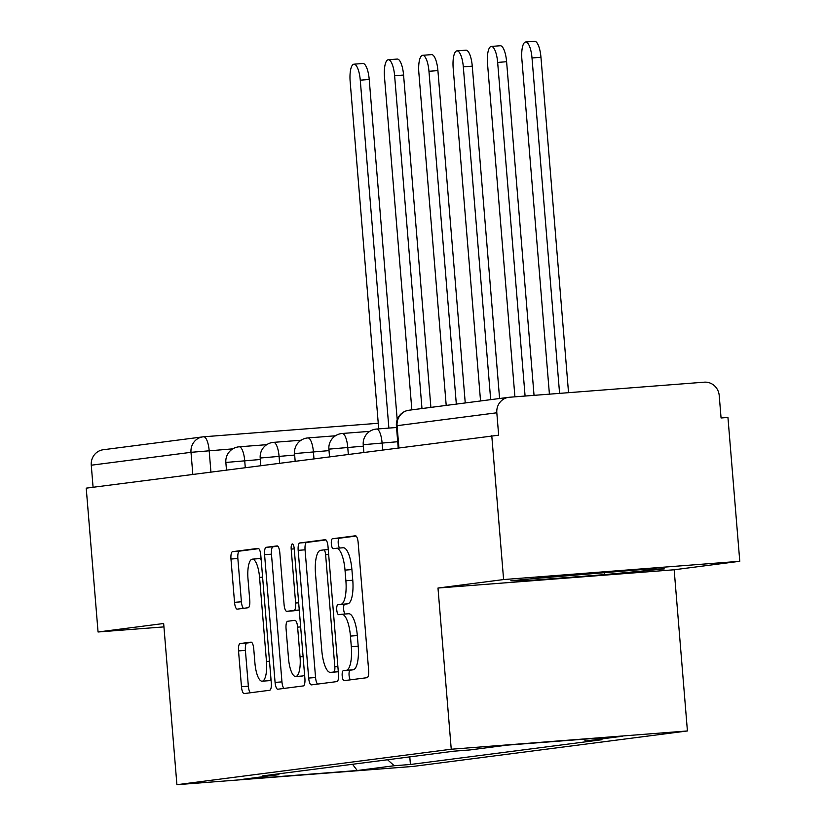 <?xml version="1.0" encoding="UTF-8"?>
<svg xmlns="http://www.w3.org/2000/svg" width="826" height="826" viewBox="0 0 826 826"><rect width="100%" height="100%" fill="white"/><g stroke="black" fill="none" stroke-linecap="round" stroke-linejoin="round"><path stroke-width="1.24" d="M342.191 675.885A4.987 1.528 -94.4 0 0 344.081 680.655A4.987 1.528 -94.4 0 0 344.112 680.655L367.074 677.681A7.124 2.179 -94.4 0 0 368.644 670.309L358.154 542.599A7.124 2.179 -94.4 0 0 355.438 535.775A7.124 2.179 -94.4 0 0 355.407 535.785L332.444 538.748A4.987 1.528 -94.4 0 0 331.34 543.911A4.987 1.528 -94.4 0 0 333.239 548.691A4.987 1.528 -94.4 0 0 333.26 548.681L336.234 548.299A22.787 6.969 -94.4 0 1 336.337 548.288A22.787 6.969 -94.4 0 1 345.01 570.116L345.887 580.75A22.787 6.969 -94.4 0 1 340.839 604.353L337.865 604.735A4.987 1.528 -94.4 0 0 336.76 609.898A4.987 1.528 -94.4 0 0 338.66 614.668A4.987 1.528 -94.4 0 0 338.681 614.668L341.654 614.286A22.787 6.969 -94.4 0 1 341.768 614.276A22.787 6.969 -94.4 0 1 350.441 636.092L351.308 646.737A22.787 6.969 -94.4 0 1 346.259 670.33L343.296 670.722A4.987 1.528 -94.4 0 0 342.191 675.885M341.871 614.265L348.541 613.749A22.787 6.969 -94.4 0 1 348.655 613.739A22.787 6.969 -94.4 0 1 357.328 635.566L358.195 646.2A22.787 6.969 -94.4 0 1 353.146 669.803L350.183 670.185A4.987 1.528 -94.4 0 0 349.078 675.348A4.987 1.528 -94.4 0 0 350.41 679.839M356.109 536.053L339.331 538.222A4.987 1.528 -94.4 0 0 338.226 543.384A4.987 1.528 -94.4 0 0 339.734 548.03M336.45 548.288L343.12 547.772A22.787 6.969 -94.4 0 1 343.224 547.752A22.787 6.969 -94.4 0 1 351.897 569.579L352.774 580.224A22.787 6.969 -94.4 0 1 347.725 603.816L344.752 604.198A4.987 1.528 -94.4 0 0 343.647 609.361A4.987 1.528 -94.4 0 0 345.154 614.007M240.098 643.547A7.124 2.179 -94.4 0 0 238.528 650.919L241.471 686.747A7.124 2.179 -94.4 0 0 244.176 693.572A7.124 2.179 -94.4 0 0 244.217 693.572L269.71 690.268A7.124 2.179 -94.4 0 0 271.289 682.895L260.789 555.186A7.124 2.179 -94.4 0 0 258.084 548.371L232.55 551.665A7.124 2.179 -94.4 0 0 230.97 559.037L234.532 602.319A7.124 2.179 -94.4 0 0 237.238 609.144A7.124 2.179 -94.4 0 0 237.269 609.134L248.182 607.73A7.124 2.179 -94.4 0 0 249.762 600.347L247.996 578.892A19.05 5.823 -94.4 0 1 252.312 559.15A19.05 5.823 -94.4 0 1 259.56 577.395L266.468 661.471A19.05 5.823 -94.4 0 1 262.162 681.202A19.05 5.823 -94.4 0 1 254.914 662.968L253.758 648.947A7.124 2.179 -94.4 0 0 251.052 642.132A7.124 2.179 -94.4 0 0 251.011 642.132L240.098 643.547L246.984 643.01A7.124 2.179 -94.4 0 0 245.405 650.392L248.358 686.22A7.124 2.179 -94.4 0 0 250.392 692.766M437.986 588.04L674.161 569.764L739.776 561.288L503.602 579.563L437.986 588.04L451.244 749.234L176.909 784.7L163.662 623.506L98.057 631.993L86.224 488.156L498.656 435.188L496.818 412.783L397.079 425.679L396.397 425.793L398.204 447.816M503.602 579.563L491.769 435.725M308.676 678.063A7.124 2.179 -94.4 0 0 311.392 684.878A7.124 2.179 -94.4 0 0 311.423 684.878L336.925 681.584A7.124 2.179 -94.4 0 0 338.505 674.202L328.005 546.492A7.124 2.179 -94.4 0 0 325.289 539.677A7.124 2.179 -94.4 0 0 325.258 539.677L299.755 542.981A7.124 2.179 -94.4 0 0 298.176 550.353L308.676 678.063L315.563 677.527A7.124 2.179 -94.4 0 0 317.607 684.083M277.102 545.903A7.124 2.179 -94.4 0 1 279.808 552.728L284.072 604.518A7.124 2.179 -94.4 0 0 286.777 611.343A7.124 2.179 -94.4 0 0 286.808 611.333L294.056 610.404A7.124 2.179 -94.4 0 0 295.625 603.021L291.196 549.104A4.987 1.528 -94.4 0 1 292.321 543.942A4.987 1.528 -94.4 0 1 294.221 548.712L304.897 678.549A7.124 2.179 -94.4 0 1 303.318 685.921L277.815 689.225A7.124 2.179 -94.4 0 0 277.815 689.225A7.124 2.179 -94.4 0 1 275.079 682.41L264.578 554.7A7.124 2.179 -94.4 0 1 266.148 547.318L277.061 545.914A7.124 2.179 -94.4 0 1 277.102 545.903L277.061 545.914M739.776 561.288L727.943 417.44L721.067 417.977L719.219 395.571A14.507 13.815 82.6 0 0 704.258 382.18L509.394 397.254A14.507 13.815 82.6 0 0 508.723 397.327A14.507 13.815 82.6 0 0 496.818 412.783M674.161 569.764L687.418 730.958L413.093 766.425L176.909 784.7M98.057 631.993L163.94 626.893M93.08 487.268L91.273 465.214A14.507 13.815 -97.4 0 1 103.178 449.757L202.917 436.861A14.507 13.815 82.6 0 0 191.002 452.318L91.273 465.214M387.549 759.755L394.229 765.733L357.245 770.513L241.564 779.465L278.558 774.685L262.369 775.934L453.918 751.175L470.097 749.925L507.081 745.145L622.763 736.193L585.779 740.974L583.806 739.208M394.229 765.733L410.408 764.484L601.958 739.714L585.779 740.974M451.244 749.234L687.418 730.958M604.673 574.617L664.29 568.897L647.171 569.124L570.446 575.061L510.84 580.771L527.948 580.554L604.673 574.617L604.56 573.12M409.789 756.884L410.408 764.484M278.558 774.685L279.312 773.745M352.526 764.287L357.245 770.513M527.835 579.14L527.948 580.554M325.96 539.946L306.642 542.445A7.124 2.179 -94.4 0 0 305.062 549.817L315.563 677.527M333.735 671.951A4.987 1.528 -94.4 0 0 334.829 666.788L325.62 554.69A4.987 1.528 -94.4 0 0 323.72 549.92A4.987 1.528 -94.4 0 0 323.699 549.92L320.56 550.322A22.787 6.969 -94.4 0 0 315.511 573.925L321.81 650.547A22.787 6.969 -94.4 0 0 330.483 672.374A22.787 6.969 -94.4 0 0 330.596 672.364L338.288 671.6M337.266 671.848A22.787 6.969 -94.4 0 0 337.369 671.837A22.787 6.969 -94.4 0 0 337.483 671.827L330.596 672.364M338.299 671.724L337.483 671.827M277.763 546.182L273.034 546.791A7.124 2.179 -94.4 0 0 271.465 554.163L281.955 681.873A7.124 2.179 -94.4 0 0 283.999 688.419M286.777 611.343L293.664 610.806A7.124 2.179 -94.4 0 0 293.664 610.806A7.124 2.179 -94.4 0 0 293.695 610.806L299.27 610.084M288.491 658.26A19.05 5.823 -94.4 0 0 295.739 676.504A19.05 5.823 -94.4 0 0 300.045 656.773L297.618 627.151A7.124 2.179 -94.4 0 0 294.903 620.326A7.124 2.179 -94.4 0 0 294.872 620.336L287.634 621.266A7.124 2.179 -94.4 0 0 286.054 628.648L288.491 658.26M295.739 676.504L302.626 675.978A19.05 5.823 -94.4 0 0 304.567 674.594M251.713 642.401L246.984 643.01M262.162 681.202L269.049 680.676A19.05 5.823 -94.4 0 0 271 679.302M261.15 559.491A19.05 5.823 -94.4 0 0 259.199 558.624L252.312 559.15M258.755 548.64L239.437 551.138A7.124 2.179 -94.4 0 0 237.857 558.51L241.409 601.793A7.124 2.179 -94.4 0 0 243.453 608.339M525.656 41.992L534.608 41.3A16.685 5.101 85.6 0 1 540.958 57.283L532.006 57.975A16.685 5.101 -94.4 0 0 525.656 41.992A16.685 5.101 -94.4 0 0 521.877 59.276L549.414 394.157M540.958 57.283L568.536 392.68M532.006 57.975L559.584 393.372M553.947 576.641A47.144 0.702 175.3 0 0 597.425 573.265A47.144 0.702 175.3 0 0 620.068 571.22M642.752 569.465L531.717 578.768M491.305 46.432L500.257 45.74A16.685 5.101 85.6 0 1 506.606 61.723L497.655 62.415A16.685 5.101 -94.4 0 0 491.305 46.432A16.685 5.101 -94.4 0 0 487.526 63.726L514.918 396.831M506.606 61.723L534.04 395.355M497.655 62.415L525.088 396.046M456.964 50.871L465.916 50.179A16.685 5.101 85.6 0 1 472.265 66.163L463.314 66.854A16.685 5.101 -94.4 0 0 456.964 50.871A16.685 5.101 -94.4 0 0 453.185 68.166L480.546 400.971M472.265 66.163L499.585 398.504M463.314 66.854L490.675 399.66M422.613 55.311L431.564 54.619A16.685 5.101 85.6 0 1 437.914 70.602L428.962 71.294A16.685 5.101 -94.4 0 0 422.613 55.311A16.685 5.101 -94.4 0 0 418.844 72.605L446.205 405.411M437.914 70.602L465.245 402.954M428.962 71.294L456.324 404.1M388.272 59.751L397.223 59.059A16.685 5.101 85.6 0 1 403.573 75.042L394.621 75.734A16.685 5.101 -94.4 0 0 388.272 59.751A16.685 5.101 -94.4 0 0 384.493 77.045L411.854 409.851M403.573 75.042L430.893 407.394M394.621 75.734L421.983 408.54M353.92 64.191L362.872 63.499A16.685 5.101 85.6 0 1 369.222 79.482L360.27 80.174A16.685 5.101 -94.4 0 0 353.92 64.191A16.685 5.101 -94.4 0 0 350.152 81.485L378.711 428.88M369.222 79.482L397.203 419.711M360.27 80.174L388.881 428.085M232.808 448.859L191.002 452.318L192.819 474.372M210.929 472.028L209.174 450.686A14.507 4.44 85.6 0 0 203.661 436.789A14.507 14.507 0 0 0 202.917 436.861A14.507 13.815 82.6 0 1 203.588 436.799A14.507 4.44 85.6 0 1 203.661 436.789L378.246 423.273L203.723 436.789M260.324 459.493L225.849 462.457L226.479 470.015M245.281 467.588L244.713 460.701A14.507 4.44 85.6 0 0 239.189 446.804A14.507 14.507 0 0 0 225.849 462.457M294.665 455.054L260.2 458.017L260.82 465.575M279.622 463.149L279.064 456.262A14.507 4.44 85.6 0 0 273.54 442.364A14.507 14.507 0 0 0 260.2 458.017M329.006 450.614L294.541 453.577L295.161 461.135M313.973 458.709L313.405 451.822A14.507 4.44 85.6 0 0 307.881 437.925A14.507 14.507 0 0 0 294.541 453.577M363.357 446.174L328.893 449.137L329.512 456.695M348.314 454.269L347.756 447.372A14.507 4.44 85.6 0 0 342.232 433.485A14.507 14.507 0 0 0 328.893 449.137M397.698 441.724L363.233 444.698L363.853 452.256M382.665 449.829L382.097 442.932A14.507 4.44 85.6 0 0 376.573 429.045A14.507 14.507 0 0 0 363.233 444.698M376.501 429.045A14.507 4.44 85.6 0 1 376.573 429.045L396.532 427.496M342.16 433.485A14.507 4.44 85.6 0 1 342.232 433.485L369.78 431.348M307.809 437.935A14.507 4.44 85.6 0 1 307.881 437.925L335.428 435.787M273.468 442.375A14.507 4.44 85.6 0 1 273.54 442.364L301.087 440.227M239.117 446.814A14.507 4.44 85.6 0 1 239.189 446.804L266.736 444.677M398.896 447.733L397.079 425.679A14.507 13.815 82.6 0 1 408.994 410.223A14.507 14.507 0 0 0 396.397 425.793M353.146 669.803L346.259 670.33M358.195 646.2L351.308 646.737M357.328 635.566L350.441 636.092M344.752 604.198L337.865 604.735M347.725 603.816L340.839 604.353M352.774 580.224L345.887 580.75M351.897 569.579L345.01 570.116M339.331 538.222L332.444 538.748M350.183 670.185L343.296 670.722M305.062 549.817L298.176 550.353M306.642 542.445L299.755 542.981M337.875 666.561L334.829 666.788M328.655 554.452L325.62 554.69M328.252 549.569L323.74 549.92L328.252 549.569M281.955 681.873L275.079 682.41M271.465 554.163L264.578 554.7M273.034 546.791L266.148 547.318M293.695 610.806L286.808 611.333M299.26 610.001L294.056 610.404M298.671 602.794L295.625 603.021M294.232 548.867L291.196 549.104M303.09 656.536L300.045 656.773M300.654 626.913L297.618 627.151M269.513 661.234L266.468 661.471M262.596 577.157L259.56 577.395M241.409 601.793L234.532 602.319M237.857 558.51L230.97 559.037M239.437 551.138L232.55 551.665M248.358 686.22L241.471 686.747M245.405 650.392L238.528 650.919M408.994 410.223L508.723 397.327M348.655 613.739L341.768 614.276M343.224 547.752L336.337 548.288M337.369 671.837L330.483 672.374"/></g></svg>

